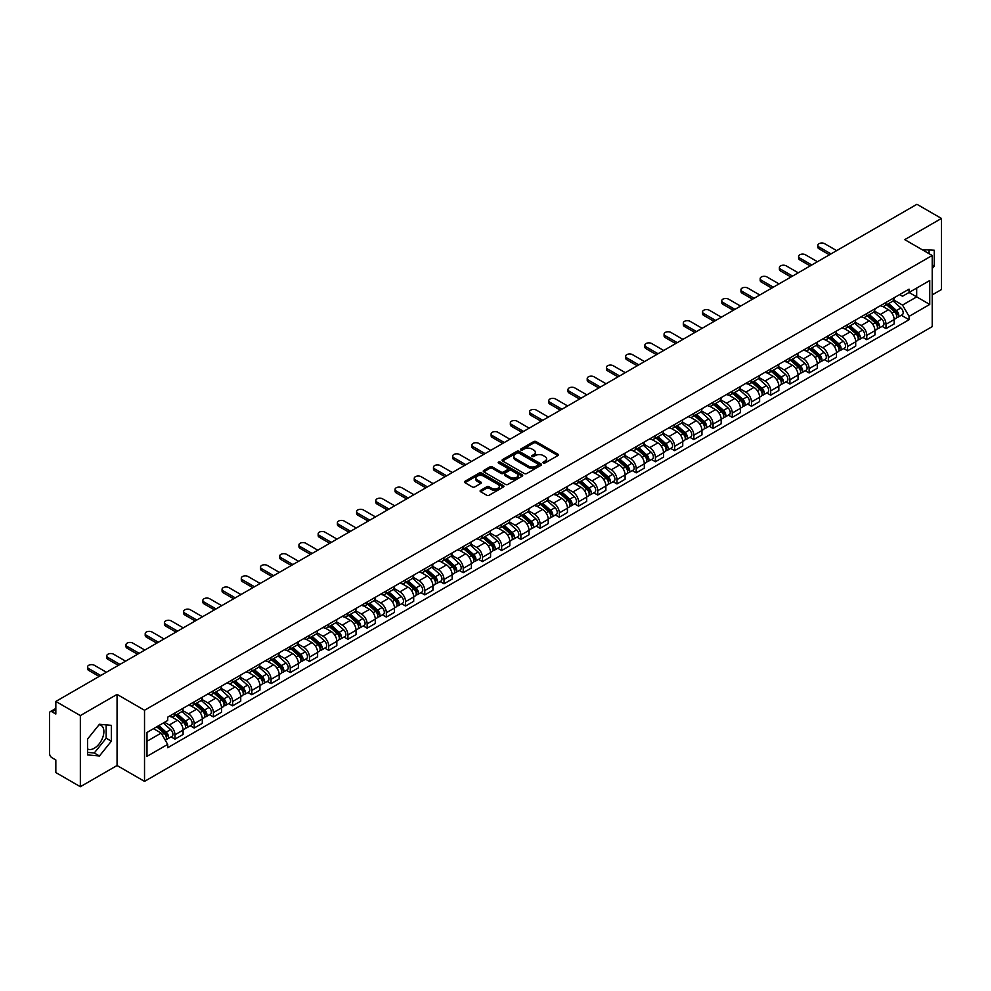 <?xml version="1.0" encoding="UTF-8"?>
<svg xmlns="http://www.w3.org/2000/svg" width="991" height="991" viewBox="0 0 991 991"><rect width="100%" height="100%" fill="white"/><g stroke="black" fill="none" stroke-linecap="round" stroke-linejoin="round"><path stroke-width="1.49" d="M543.328 462.983A1.202 0.694 0 0 0 545.025 462.983L557.871 455.563A1.709 0.991 0 0 0 558.379 454.869A1.709 0.991 0 0 0 557.871 454.163L536.106 441.602A1.709 0.991 0 0 0 533.691 441.602L520.845 449.022A1.202 0.694 0 0 0 522.53 450.001L524.202 449.034A5.475 3.159 0 0 1 531.932 449.034L533.753 450.087A5.475 3.159 0 0 1 535.351 452.317A5.475 3.159 0 0 1 533.753 454.547L532.093 455.513A1.202 0.694 0 0 0 533.777 456.492L535.437 455.526A5.475 3.159 0 0 1 543.179 455.526L545 456.578A5.475 3.159 0 0 1 546.598 458.808A5.475 3.159 0 0 1 545 461.038L543.328 462.004A1.202 0.694 0 0 0 543.328 462.983L543.328 462.004M922.125 249.67A13.589 7.841 -60 0 1 923.971 250.265A13.589 7.841 -60 0 1 925.421 251.578M99.063 724.755A13.589 7.841 -60 0 1 101.057 725.375A13.589 7.841 -60 0 1 103.151 736.263A13.589 7.841 -60 0 1 94.269 748.242A13.589 7.841 -60 0 1 87.555 748.961M480.61 490.334A1.709 0.991 0 0 0 480.102 491.028A1.709 0.991 0 0 0 480.61 491.722L486.717 495.252A1.709 0.991 0 0 0 489.133 495.252L503.403 487.015A1.709 0.991 0 0 0 503.899 486.321A1.709 0.991 0 0 0 503.403 485.615L481.638 473.054A1.709 0.991 0 0 0 479.21 473.054L464.952 481.292A1.709 0.991 0 0 0 464.445 481.985A1.709 0.991 0 0 0 464.952 482.691L472.323 486.94A1.709 0.991 0 0 0 474.739 486.94L480.846 483.422A1.709 0.991 0 0 0 481.353 482.716A1.709 0.991 0 0 0 480.846 482.022L477.191 479.917A4.571 2.639 0 0 1 475.853 478.046A4.571 2.639 0 0 1 478.678 475.606A4.571 2.639 0 0 1 483.658 476.175L497.99 484.45A4.571 2.639 0 0 1 499.328 486.321A4.571 2.639 0 0 1 496.503 488.761A4.571 2.639 0 0 1 491.524 488.179L489.133 486.804A1.709 0.991 0 0 0 486.717 486.804L480.61 490.334L480.61 491.722L486.717 488.229L486.717 486.804M144.525 710.262L117.062 694.394L80.345 715.589L55.83 701.442L916.935 204.282L941.45 218.441L904.733 239.636L932.209 255.492L144.525 710.262L144.525 781.379L932.209 326.621L932.209 255.492M524.313 473.537A1.709 0.991 0 0 0 526.741 473.537L540.999 465.299A1.709 0.991 0 0 0 541.507 464.606A1.709 0.991 0 0 0 540.999 463.912L519.234 451.339A1.709 0.991 0 0 0 516.819 451.339L502.548 459.576A1.709 0.991 0 0 0 502.053 460.27A1.709 0.991 0 0 0 502.548 460.976L524.313 473.537M498.857 463.243A1.202 0.694 0 0 1 500.071 463.404L522.183 476.175L507.937 484.401A1.709 0.991 0 0 1 505.509 484.401L483.744 471.827L483.744 470.428A1.709 0.991 0 0 0 483.249 471.134A1.709 0.991 0 0 0 483.744 471.827M483.744 470.428L489.851 466.91A1.709 0.991 0 0 1 492.279 466.91L501.099 472.001A1.709 0.991 0 0 0 503.515 472.001L507.565 469.66A1.709 0.991 0 0 0 508.073 468.966A1.709 0.991 0 0 0 507.565 468.272L498.386 462.958A1.202 0.694 0 0 1 500.071 461.992L522.207 474.763A1.709 0.991 0 0 1 522.703 475.457A1.709 0.991 0 0 1 522.207 476.163L522.207 474.763M80.345 715.589L80.345 786.718L55.83 772.559L55.83 759.973L52.015 757.768A3.481 2.007 -120 0 1 49.55 753.494L49.55 713.247A3.481 2.007 -120 0 1 50.268 711.649L55.83 708.441M932.209 294.897L941.45 289.558L941.45 218.441M80.345 786.718L117.062 765.523L144.525 781.379M55.83 701.442L55.83 714.028L52.015 711.823A3.481 2.007 -120 0 0 50.268 711.649M886.016 302.441A8.015 4.633 60 0 1 884.356 306.033L892.482 301.338A8.015 4.633 -120 0 0 894.142 297.746M874.471 311.063L880.342 314.457A8.015 4.633 60 0 1 886.016 324.268L894.142 319.573A8.015 4.633 -120 0 0 888.481 309.762L882.659 306.405M894.142 319.573L894.142 323.921L886.016 328.603L882.114 326.361M884.356 306.033A8.015 4.633 60 0 1 880.404 305.674M886.016 324.268L886.016 328.603M866.791 313.528A8.015 4.633 60 0 1 865.131 317.132L873.269 312.438A8.015 4.633 -120 0 0 874.929 308.833M862.901 337.448L866.791 339.702L874.929 335.008L874.929 330.672A8.015 4.633 -120 0 0 869.256 320.861L863.446 317.492M865.131 317.132A8.015 4.633 60 0 1 861.191 316.761M855.258 322.162L861.129 325.556A8.015 4.633 60 0 1 866.791 335.367L866.791 339.702M847.578 324.627A8.015 4.633 60 0 1 845.918 328.219L854.044 323.524A8.015 4.633 -120 0 0 855.704 319.932M843.675 348.547L847.578 350.802L855.704 346.107L855.704 341.771A8.015 4.633 -120 0 0 850.043 331.948L844.221 328.591M845.918 328.219A8.015 4.633 60 0 1 841.978 327.86M836.045 333.261L841.916 336.643A8.015 4.633 60 0 1 847.578 346.466L847.578 350.802M828.365 335.726A8.015 4.633 60 0 1 826.705 339.318L834.831 334.624A8.015 4.633 -120 0 0 836.491 331.031M824.462 359.646L828.365 361.901L836.491 357.206L836.491 352.858A8.015 4.633 -120 0 0 830.83 343.047L825.008 339.69M826.705 339.318A8.015 4.633 60 0 1 822.753 338.959M816.819 344.348L822.691 347.742A8.015 4.633 60 0 1 828.365 357.553L828.365 361.901M809.139 346.813A8.015 4.633 60 0 1 807.479 350.418L815.618 345.723A8.015 4.633 -120 0 0 817.278 342.118M805.249 370.745L809.139 372.988L817.278 368.293L817.278 363.957A8.015 4.633 -120 0 0 811.604 354.146L805.782 350.777M807.479 350.418A8.015 4.633 60 0 1 803.54 350.058M797.606 355.447L803.478 358.841A8.015 4.633 60 0 1 809.139 368.652L809.139 372.988M789.926 357.912A8.015 4.633 60 0 1 788.266 361.504L796.392 356.81A8.015 4.633 -120 0 0 798.052 353.217M786.024 381.832L789.926 384.087L798.052 379.392L798.052 375.056A8.015 4.633 -120 0 0 792.391 365.233L786.569 361.876M788.266 361.504A8.015 4.633 60 0 1 784.315 361.145M778.381 366.546L784.253 369.928A8.015 4.633 60 0 1 789.926 379.751L789.926 384.087M770.713 369.011A8.015 4.633 60 0 1 769.053 372.604L777.179 367.909A8.015 4.633 -120 0 0 778.839 364.316M766.811 392.931L770.713 395.186L778.839 390.491L778.839 386.143A8.015 4.633 -120 0 0 773.166 376.332L767.356 372.975M769.053 372.604A8.015 4.633 60 0 1 765.102 372.244M759.168 377.633L765.04 381.027A8.015 4.633 60 0 1 770.713 390.838L770.713 395.186M751.488 380.098A8.015 4.633 60 0 1 749.828 383.703L757.966 379.008A8.015 4.633 -120 0 0 759.626 375.403M747.586 404.031L751.488 406.273L759.626 401.578L759.626 397.242A8.015 4.633 -120 0 0 753.953 387.431L748.131 384.062M749.828 383.703A8.015 4.633 60 0 1 745.889 383.344M739.955 388.732L745.827 392.126A8.015 4.633 60 0 1 751.488 401.937L751.488 406.273M732.275 391.197A8.015 4.633 60 0 1 730.615 394.79L738.741 390.095A8.015 4.633 -120 0 0 740.401 386.502M728.373 415.118L732.275 417.372L740.401 412.677L740.401 408.342A8.015 4.633 -120 0 0 734.74 398.518L728.918 395.161M730.615 394.79A8.015 4.633 60 0 1 726.663 394.43M720.73 399.831L726.601 403.213A8.015 4.633 60 0 1 732.275 413.036L732.275 417.372M713.049 402.296A8.015 4.633 60 0 1 711.389 405.889L719.528 401.194A8.015 4.633 -120 0 0 721.188 397.602M709.16 426.217L713.049 428.471L721.188 423.776L721.188 419.428A8.015 4.633 -120 0 0 715.514 409.617L709.705 406.26M711.389 405.889A8.015 4.633 60 0 1 707.45 405.53M701.517 410.918L707.388 414.312A8.015 4.633 60 0 1 713.049 424.123L713.049 428.471M693.836 413.383A8.015 4.633 60 0 1 692.176 416.988L700.303 412.293A8.015 4.633 -120 0 0 701.962 408.688M689.934 437.316L693.836 439.558L701.962 434.863L701.962 430.528A8.015 4.633 -120 0 0 696.301 420.717L690.479 417.36M692.176 416.988A8.015 4.633 60 0 1 688.237 416.629M682.303 422.017L688.175 425.412A8.015 4.633 60 0 1 693.836 435.222L693.836 439.558M674.623 424.482A8.015 4.633 60 0 1 672.963 428.075L681.09 423.392A8.015 4.633 -120 0 0 682.749 419.788M670.721 448.403L674.623 450.657L682.749 445.962L682.749 441.627A8.015 4.633 -120 0 0 677.088 431.803L671.266 428.446M672.963 428.075A8.015 4.633 60 0 1 669.012 427.716M663.078 433.117L668.95 436.498A8.015 4.633 60 0 1 674.623 446.322L674.623 450.657M655.398 435.582A8.015 4.633 60 0 1 653.738 439.174L661.877 434.479A8.015 4.633 -120 0 0 663.536 430.887M651.508 459.502L655.398 461.756L663.536 457.062L663.536 452.714A8.015 4.633 -120 0 0 657.863 442.903L652.041 439.546M653.738 439.174A8.015 4.633 60 0 1 649.799 438.815M643.865 444.203L649.737 447.598A8.015 4.633 60 0 1 655.398 457.408L655.398 461.756M636.185 446.668A8.015 4.633 60 0 1 634.525 450.273L642.651 445.578A8.015 4.633 -120 0 0 644.311 441.974M632.283 470.601L636.185 472.843L644.311 468.148L644.311 463.813A8.015 4.633 -120 0 0 638.65 454.002L632.828 450.645M634.525 450.273A8.015 4.633 60 0 1 630.573 449.914M624.64 455.303L630.511 458.697A8.015 4.633 60 0 1 636.185 468.508L636.185 472.843M616.959 457.768A8.015 4.633 60 0 1 615.312 461.372L623.438 456.678A8.015 4.633 -120 0 0 625.098 453.073M613.07 481.688L616.972 483.942L625.098 479.248L625.098 474.912A8.015 4.633 -120 0 0 619.425 465.089L613.615 461.732M615.312 461.372A8.015 4.633 60 0 1 611.36 461.001M605.427 466.402L611.298 469.784A8.015 4.633 60 0 1 616.972 479.607L616.972 483.942M597.746 468.867A8.015 4.633 60 0 1 596.087 472.459L604.225 467.764A8.015 4.633 -120 0 0 605.873 464.172M593.844 492.787L597.746 495.042L605.873 490.347L605.873 486.011A8.015 4.633 -120 0 0 600.212 476.188L594.389 472.831M596.087 472.459A8.015 4.633 60 0 1 592.147 472.1M586.214 477.489L592.085 480.883A8.015 4.633 60 0 1 597.746 490.694L597.746 495.042M578.533 479.954A8.015 4.633 60 0 1 576.873 483.558L585 478.864A8.015 4.633 -120 0 0 586.66 475.271M574.631 503.886L578.533 506.128L586.66 501.434L586.66 497.098A8.015 4.633 -120 0 0 580.999 487.287L575.176 483.93M576.873 483.558A8.015 4.633 60 0 1 572.922 483.199M566.988 488.588L572.86 491.982A8.015 4.633 60 0 1 578.533 501.793L578.533 506.128M559.308 491.053A8.015 4.633 60 0 1 557.648 494.658L565.787 489.963A8.015 4.633 -120 0 0 567.447 486.358M555.418 514.973L559.308 517.228L567.447 512.533L567.447 508.197A8.015 4.633 -120 0 0 561.773 498.386L555.951 495.017M557.648 494.658A8.015 4.633 60 0 1 553.709 494.286M547.775 499.687L553.647 503.069A8.015 4.633 60 0 1 559.308 512.892L559.308 517.228M540.095 502.152A8.015 4.633 60 0 1 538.435 505.744L546.561 501.05A8.015 4.633 -120 0 0 548.221 497.457M536.193 526.072L540.095 528.327L548.221 523.632L548.221 519.296A8.015 4.633 -120 0 0 542.56 509.473L536.738 506.116M538.435 505.744A8.015 4.633 60 0 1 534.496 505.385M528.55 510.774L534.434 514.168A8.015 4.633 60 0 1 540.095 523.991L540.095 528.327M520.882 513.251A8.015 4.633 60 0 1 519.222 516.844L527.348 512.149A8.015 4.633 -120 0 0 529.008 508.556M516.98 537.172L520.882 539.414L529.008 534.719L529.008 530.383A8.015 4.633 -120 0 0 523.347 520.572L517.525 517.215M519.222 516.844A8.015 4.633 60 0 1 515.27 516.484M509.337 521.873L515.209 525.267A8.015 4.633 60 0 1 520.882 535.078L520.882 539.414M501.657 524.338A8.015 4.633 60 0 1 499.997 527.943L508.135 523.248A8.015 4.633 -120 0 0 509.795 519.643M497.767 548.258L501.657 550.513L509.795 545.818L509.795 541.482A8.015 4.633 -120 0 0 504.122 531.672L498.3 528.302M499.997 527.943A8.015 4.633 60 0 1 496.057 527.571M490.124 532.972L495.995 536.366A8.015 4.633 60 0 1 501.657 546.177L501.657 550.513M482.444 535.437A8.015 4.633 60 0 1 480.784 539.03L488.91 534.335A8.015 4.633 -120 0 0 490.57 530.742M478.542 559.358L482.444 561.612L490.57 556.917L490.57 552.582A8.015 4.633 -120 0 0 484.909 542.758L479.087 539.401M480.784 539.03A8.015 4.633 60 0 1 476.832 538.67M470.898 544.071L476.77 547.453A8.015 4.633 60 0 1 482.444 557.276L482.444 561.612M463.218 546.537A8.015 4.633 60 0 1 461.558 550.129L469.697 545.434A8.015 4.633 -120 0 0 471.357 541.842M459.329 570.457L463.218 572.699L471.357 568.016L471.357 563.668A8.015 4.633 -120 0 0 465.683 553.858L459.874 550.5M461.558 550.129A8.015 4.633 60 0 1 457.619 549.77M451.685 555.158L457.557 558.552A8.015 4.633 60 0 1 463.218 568.363L463.218 572.699M444.005 557.623A8.015 4.633 60 0 1 442.345 561.228L450.471 556.533A8.015 4.633 -120 0 0 452.131 552.928M440.103 581.544L444.005 583.798L452.131 579.103L452.131 574.768A8.015 4.633 -120 0 0 446.47 564.957L440.648 561.587M442.345 561.228A8.015 4.633 60 0 1 438.406 560.856M432.472 566.257L438.344 569.652A8.015 4.633 60 0 1 444.005 579.462L444.005 583.798M424.792 568.723A8.015 4.633 60 0 1 423.132 572.315L431.258 567.62A8.015 4.633 -120 0 0 432.918 564.028M420.89 592.643L424.792 594.897L432.918 590.202L432.918 585.867A8.015 4.633 -120 0 0 427.257 576.044L421.435 572.687M423.132 572.315A8.015 4.633 60 0 1 419.181 571.956M413.247 577.357L419.119 580.738A8.015 4.633 60 0 1 424.792 590.562L424.792 594.897M405.567 579.822A8.015 4.633 60 0 1 403.907 583.414L412.045 578.719A8.015 4.633 -120 0 0 413.705 575.127M401.677 603.742L405.567 605.996L413.705 601.302L413.705 596.954A8.015 4.633 -120 0 0 408.032 587.143L402.21 583.786M403.907 583.414A8.015 4.633 60 0 1 399.968 583.055M394.034 588.443L399.906 591.838A8.015 4.633 60 0 1 405.567 601.648L405.567 605.996M386.354 590.909A8.015 4.633 60 0 1 384.694 594.513L392.82 589.818A8.015 4.633 -120 0 0 394.48 586.214M382.452 614.841L386.354 617.083L394.48 612.388L394.48 608.053A8.015 4.633 -120 0 0 388.819 598.242L382.997 594.873M384.694 594.513A8.015 4.633 60 0 1 380.742 594.154M374.809 599.543L380.68 602.937A8.015 4.633 60 0 1 386.354 612.748L386.354 617.083M367.141 602.008A8.015 4.633 60 0 1 365.481 605.6L373.607 600.905A8.015 4.633 -120 0 0 375.267 597.313M363.239 625.928L367.141 628.183L375.267 623.488L375.267 619.152A8.015 4.633 -120 0 0 369.593 609.329L363.784 605.972M365.481 605.6A8.015 4.633 60 0 1 361.529 605.241M355.596 610.642L361.467 614.024A8.015 4.633 60 0 1 367.141 623.847L367.141 628.183M347.915 613.107A8.015 4.633 60 0 1 346.255 616.699L354.394 612.004A8.015 4.633 -120 0 0 356.054 608.412M344.013 637.027L347.915 639.282L356.054 634.587L356.054 630.239A8.015 4.633 -120 0 0 350.38 620.428L344.558 617.071M346.255 616.699A8.015 4.633 60 0 1 342.316 616.34M336.383 621.729L342.254 625.123A8.015 4.633 60 0 1 347.915 634.934L347.915 639.282M328.702 624.194A8.015 4.633 60 0 1 327.042 627.798L335.169 623.104A8.015 4.633 -120 0 0 336.829 619.499M324.8 648.126L328.702 650.369L336.829 645.674L336.829 641.338A8.015 4.633 -120 0 0 331.167 631.527L325.345 628.158M327.042 627.798A8.015 4.633 60 0 1 323.091 627.439M317.157 632.828L323.029 636.222A8.015 4.633 60 0 1 328.702 646.033L328.702 650.369M309.477 635.293A8.015 4.633 60 0 1 307.817 638.885L315.956 634.19A8.015 4.633 -120 0 0 317.615 630.598M305.587 659.213L309.477 661.468L317.615 656.773L317.615 652.437A8.015 4.633 -120 0 0 311.942 642.614L306.132 639.257M307.817 638.885A8.015 4.633 60 0 1 303.878 638.526M297.944 643.927L303.816 647.309A8.015 4.633 60 0 1 309.477 657.132L309.477 661.468M290.264 646.392A8.015 4.633 60 0 1 288.604 649.985L296.73 645.29A8.015 4.633 -120 0 0 298.39 641.697M286.362 670.312L290.264 672.567L298.39 667.872L298.39 663.524A8.015 4.633 -120 0 0 292.729 653.713L286.907 650.356M288.604 649.985A8.015 4.633 60 0 1 284.665 649.625M278.731 655.014L284.603 658.408A8.015 4.633 60 0 1 290.264 668.219L290.264 672.567M271.051 657.479A8.015 4.633 60 0 1 269.391 661.084L277.517 656.389A8.015 4.633 -120 0 0 279.177 652.784M267.149 681.412L271.051 683.654L279.177 678.959L279.177 674.623A8.015 4.633 -120 0 0 273.516 664.812L267.694 661.455M269.391 661.084A8.015 4.633 60 0 1 265.439 660.724M259.506 666.113L265.377 669.507A8.015 4.633 60 0 1 271.051 679.318L271.051 683.654M251.825 668.578A8.015 4.633 60 0 1 250.166 672.171L258.304 667.488A8.015 4.633 -120 0 0 259.964 663.883M247.936 692.498L251.825 694.753L259.964 690.058L259.964 685.722A8.015 4.633 -120 0 0 254.291 675.899L248.468 672.542M250.166 672.171A8.015 4.633 60 0 1 246.226 671.811M240.293 677.212L246.164 680.594A8.015 4.633 60 0 1 251.825 690.417L251.825 694.753M232.612 679.677A8.015 4.633 60 0 1 230.953 683.27L239.079 678.575A8.015 4.633 -120 0 0 240.739 674.982M228.71 703.598L232.612 705.852L240.739 701.157L240.739 696.809A8.015 4.633 -120 0 0 235.078 686.998L229.255 683.641M230.953 683.27A8.015 4.633 60 0 1 227.001 682.91M221.067 688.299L226.939 691.693A8.015 4.633 60 0 1 232.612 701.504L232.612 705.852M213.387 690.764A8.015 4.633 60 0 1 211.74 694.369L219.866 689.674A8.015 4.633 -120 0 0 221.526 686.069M209.497 714.697L213.399 716.939L221.526 712.244L221.526 707.908A8.015 4.633 -120 0 0 215.852 698.098L210.042 694.741M211.74 694.369A8.015 4.633 60 0 1 207.788 694.01M201.854 699.398L207.726 702.792A8.015 4.633 60 0 1 213.399 712.603L213.399 716.939M194.174 701.863A8.015 4.633 60 0 1 192.514 705.468L200.653 700.773A8.015 4.633 -120 0 0 202.3 697.168M190.272 725.784L194.174 728.038L202.3 723.343L202.3 719.008A8.015 4.633 -120 0 0 196.639 709.184L190.817 705.827M192.514 705.468A8.015 4.633 60 0 1 188.575 705.097M182.641 710.497L188.513 713.879A8.015 4.633 60 0 1 194.174 723.703L194.174 728.038M174.961 712.963A8.015 4.633 60 0 1 173.301 716.555L181.427 711.86A8.015 4.633 -120 0 0 183.087 708.268M171.059 736.883L174.961 739.137L183.087 734.442L183.087 730.107A8.015 4.633 -120 0 0 177.426 720.284L171.604 716.927M173.301 716.555A8.015 4.633 60 0 1 169.35 716.196M164.605 722.278L169.288 724.978A8.015 4.633 60 0 1 174.961 734.789L174.961 739.137M899.63 294.575L902.516 296.247L929.744 280.527L916.687 288.071L916.687 296.891L902.516 305.067L893.696 299.976M146.99 741.268L161.161 733.092L167.69 744.402L146.99 756.344L146.99 732.448L167.69 720.494L167.69 717.162L909.057 289.137L909.057 292.481L929.744 304.423L909.057 316.377L902.516 305.067M929.744 280.527L929.744 304.423M167.69 744.402L167.69 747.734L909.057 319.721L909.057 316.377M932.209 268.611L934.24 266.084L934.24 250.24L922.014 249.608M117.062 694.394L117.062 765.523M87.555 754.919L99.447 755.984L111.326 741.194L111.326 725.338L99.447 724.272L87.555 739.063L87.555 754.919M161.161 733.092L153.518 728.682M901.339 315.262L909.057 319.721M929.075 253.684L929.075 249.769M932.209 264.907L934.24 266.084M87.555 752.392L94.269 752.987L106.161 738.208L106.161 724.879M94.269 752.987L99.447 755.984M106.161 738.208L111.326 741.194M543.811 463.156L545 462.463A5.475 3.159 0 0 0 546.598 460.233L546.598 458.808M535.351 452.317L535.351 453.742A5.475 3.159 0 0 1 533.753 455.971L532.563 456.653M557.871 454.163L557.871 455.563L536.106 443.027A1.709 0.991 0 0 0 533.691 443.027L521.316 450.162M540.987 465.312L519.234 452.763A1.709 0.991 0 0 0 516.819 452.763L502.573 460.988L502.548 459.576M537.977 465.089A1.202 0.694 0 0 0 537.977 464.11L518.875 453.085A1.202 0.694 0 0 0 517.178 453.085L515.431 454.101A5.475 3.159 0 0 0 513.834 456.331A5.475 3.159 0 0 0 515.431 458.56L528.488 466.104A5.475 3.159 0 0 0 536.23 466.104L537.977 465.089L537.977 466.513A1.202 0.694 0 0 0 538.336 466.03L538.336 464.606M513.834 456.331L513.834 457.755A5.475 3.159 0 0 0 515.431 459.985L515.431 458.56M537.977 466.513L536.23 467.529A5.475 3.159 0 0 1 528.488 467.529L515.431 459.985M483.769 471.84L489.851 468.334L489.851 466.91M508.073 468.966L508.073 470.391A1.709 0.991 0 0 1 507.565 471.084L503.515 473.425A1.709 0.991 0 0 1 501.099 473.425L492.279 468.334A1.709 0.991 0 0 0 489.851 468.334M510.266 477.29A4.571 2.639 0 0 0 515.246 477.86A4.571 2.639 0 0 0 518.07 475.42A4.571 2.639 0 0 0 516.732 473.562L511.678 470.638A1.709 0.991 0 0 0 509.263 470.638L505.212 472.98A1.709 0.991 0 0 0 504.716 473.686A1.709 0.991 0 0 0 505.212 474.379L510.266 477.29L510.266 478.715A4.571 2.639 0 0 0 515.246 479.285A4.571 2.639 0 0 0 518.07 476.844L518.07 475.42M504.716 473.686L504.716 475.098A1.709 0.991 0 0 0 505.212 475.804L505.212 474.379M510.266 478.715L505.212 475.804M499.328 486.321L499.328 487.733A4.571 2.639 0 0 1 496.503 490.173A4.571 2.639 0 0 1 491.524 489.604L489.133 488.229A1.709 0.991 0 0 0 486.717 488.229M475.853 478.046L475.853 479.471A4.571 2.639 0 0 0 477.191 481.329L477.191 479.917M480.846 482.022L480.846 483.422L477.191 481.329M503.378 487.027L481.638 474.478A1.709 0.991 0 0 0 479.21 474.478L464.965 482.704L464.952 481.292M886.573 304.757L894.402 311.744A4.36 2.515 60 0 1 895.765 318.47L894.142 319.412M886.772 304.943L890.463 307.061M887.354 304.299L896.075 312.078A2.093 1.202 60 0 1 896.731 315.311A2.093 1.202 60 0 1 896.545 315.386M888.667 303.543L896.496 310.53A4.36 2.515 60 0 1 897.858 317.269A4.36 2.515 60 0 1 896.545 317.405M893.027 300.917L900.93 307.978A4.36 2.515 60 0 1 902.293 314.704L897.858 317.269M829.405 254.823L819 248.803A4.001 2.316 180 0 1 817.823 247.168L817.823 245.322A4.001 2.316 -0 0 0 819 246.957L831.015 253.894M836.677 250.624L824.661 243.687A4.001 2.316 -0 0 0 820.3 243.191A4.001 2.316 -0 0 0 817.823 245.322M867.348 315.844L875.189 322.831A4.36 2.515 60 0 1 876.552 329.569L874.929 330.511M867.559 316.03L871.25 318.161M868.141 315.398L876.862 323.165A2.093 1.202 60 0 1 877.518 326.398A2.093 1.202 60 0 1 877.32 326.473M869.441 314.642L877.283 321.629A4.36 2.515 60 0 1 878.645 328.368A4.36 2.515 60 0 1 877.332 328.504M873.814 312.016L881.717 319.065A4.36 2.515 60 0 1 883.08 325.804L878.645 328.368M848.135 326.943L855.964 333.93A4.36 2.515 60 0 1 857.339 340.669L855.704 341.61M848.346 327.129L852.025 329.26M848.928 326.485L857.636 334.264A2.093 1.202 60 0 1 858.293 337.497A2.093 1.202 60 0 1 858.107 337.572M850.228 325.729L858.057 332.728A4.36 2.515 60 0 1 859.432 339.455A4.36 2.515 60 0 1 858.107 339.603M854.601 323.116L862.492 330.164A4.36 2.515 60 0 1 863.867 336.903L859.432 339.455M810.192 265.91L799.787 259.902A4.001 2.316 180 0 1 798.61 258.267L798.61 256.421A4.001 2.316 -0 0 0 799.787 258.056L811.79 264.993M817.464 261.711L805.448 254.786A4.001 2.316 -0 0 0 801.075 254.278A4.001 2.316 -0 0 0 798.61 256.421M790.967 277.009L780.561 271.001A4.001 2.316 180 0 1 779.384 269.366L779.384 267.508A4.001 2.316 -0 0 0 780.561 269.156L792.577 276.08M798.238 272.81L786.235 265.873A4.001 2.316 -0 0 0 781.862 265.377A4.001 2.316 -0 0 0 779.384 267.508M828.922 338.042L836.751 345.029A4.36 2.515 60 0 1 838.113 351.768L836.491 352.697M829.12 338.228L832.812 340.347M829.702 337.584L838.423 345.364A2.093 1.202 60 0 1 839.08 348.597A2.093 1.202 60 0 1 838.882 348.671M831.015 336.829L838.844 343.815A4.36 2.515 60 0 1 840.207 350.554A4.36 2.515 60 0 1 838.894 350.69M835.376 334.215L843.279 341.263A4.36 2.515 60 0 1 844.642 347.99L840.207 350.554M809.697 349.129L817.525 356.128A4.36 2.515 60 0 1 818.9 362.855L817.278 363.796M809.907 349.315L813.599 351.446M810.489 348.683L819.198 356.45A2.093 1.202 60 0 1 819.854 359.683A2.093 1.202 60 0 1 819.668 359.758M811.79 347.928L819.619 354.914A4.36 2.515 60 0 1 820.994 361.653A4.36 2.515 60 0 1 819.681 361.789M816.163 345.302L824.054 352.35A4.36 2.515 60 0 1 825.429 359.089L820.994 361.653M790.484 360.228L798.312 367.215A4.36 2.515 60 0 1 799.675 373.954L798.052 374.895M790.694 360.414L794.373 362.545M791.276 359.77L799.985 367.55A2.093 1.202 60 0 1 800.641 370.783A2.093 1.202 60 0 1 800.455 370.857M792.577 359.027L800.406 366.013A4.36 2.515 60 0 1 801.769 372.74A4.36 2.515 60 0 1 800.455 372.889M796.937 356.401L804.841 363.449A4.36 2.515 60 0 1 806.203 370.188L801.769 372.74M771.754 288.108L761.348 282.088A4.001 2.316 180 0 1 760.171 280.453L760.171 278.607A4.001 2.316 -0 0 0 761.348 280.242L773.352 287.179M779.025 283.909L767.009 276.972A4.001 2.316 -0 0 0 762.649 276.477A4.001 2.316 -0 0 0 760.171 278.607M752.541 299.195L742.123 293.187A4.001 2.316 180 0 1 740.958 291.552L740.958 289.706A4.001 2.316 -0 0 0 742.123 291.342L754.139 298.279M759.8 295.008L747.796 288.071A4.001 2.316 -0 0 0 743.423 287.563A4.001 2.316 -0 0 0 740.958 289.706M733.315 310.294L722.91 304.287A4.001 2.316 180 0 1 721.733 302.651L721.733 300.793A4.001 2.316 -0 0 0 722.91 302.441L734.926 309.365M740.587 306.095L728.571 299.158A4.001 2.316 -0 0 0 724.21 298.663A4.001 2.316 -0 0 0 721.733 300.793M771.258 371.328L779.099 378.314A4.36 2.515 60 0 1 780.462 385.053L778.839 385.982M771.469 371.514L775.16 373.644M772.051 370.869L780.772 378.649A2.093 1.202 60 0 1 781.428 381.882A2.093 1.202 60 0 1 781.23 381.956M773.352 370.114L781.193 377.1A4.36 2.515 60 0 1 782.556 383.839A4.36 2.515 60 0 1 781.242 383.975M777.724 367.5L785.628 374.548A4.36 2.515 60 0 1 786.99 381.275L782.556 383.839M714.102 321.394L703.697 315.386A4.001 2.316 180 0 1 702.52 313.738L702.52 311.892A4.001 2.316 -0 0 0 703.697 313.528L715.7 320.465M721.374 317.194L709.358 310.257A4.001 2.316 -0 0 0 704.997 309.762A4.001 2.316 -0 0 0 702.52 311.892M752.045 382.415L759.874 389.413A4.36 2.515 60 0 1 761.249 396.14L759.614 397.081M752.256 382.6L755.935 384.731M752.838 381.969L761.546 389.736A2.093 1.202 60 0 1 762.203 392.969A2.093 1.202 60 0 1 762.017 393.043M754.139 381.213L761.968 388.199A4.36 2.515 60 0 1 763.343 394.938A4.36 2.515 60 0 1 762.017 395.075M758.511 378.587L766.402 385.635A4.36 2.515 60 0 1 767.777 392.374L763.343 394.938M694.889 332.48L684.471 326.473A4.001 2.316 180 0 1 683.307 324.837L683.307 322.992A4.001 2.316 -0 0 0 684.471 324.627L696.487 331.564M702.148 328.294L690.145 321.357A4.001 2.316 -0 0 0 685.772 320.849A4.001 2.316 -0 0 0 683.307 322.992M732.832 393.514L740.661 400.5A4.36 2.515 60 0 1 742.024 407.239L740.401 408.181M733.03 393.7L736.722 395.83M733.613 393.055L742.333 400.835A2.093 1.202 60 0 1 742.99 404.068A2.093 1.202 60 0 1 742.792 404.142M734.926 392.312L742.755 399.299A4.36 2.515 60 0 1 744.117 406.025A4.36 2.515 60 0 1 742.804 406.174M739.286 389.686L747.189 396.734A4.36 2.515 60 0 1 748.552 403.473L744.117 406.025M675.664 343.58L665.258 337.572A4.001 2.316 180 0 1 664.081 335.937L664.081 334.091A4.001 2.316 -0 0 0 665.258 335.726L677.262 342.651M682.935 339.38L670.919 332.443A4.001 2.316 -0 0 0 666.559 331.948A4.001 2.316 -0 0 0 664.081 334.091M713.607 404.613L721.436 411.599A4.36 2.515 60 0 1 722.811 418.338L721.188 419.267M713.817 404.799L717.509 406.929M714.4 404.155L723.108 411.934A2.093 1.202 60 0 1 723.764 415.167A2.093 1.202 60 0 1 723.579 415.241M715.7 403.399L723.541 410.385A4.36 2.515 60 0 1 724.904 417.124A4.36 2.515 60 0 1 723.591 417.261M720.073 400.785L727.976 407.834A4.36 2.515 60 0 1 729.339 414.56L724.904 417.124M656.451 354.679L646.033 348.671A4.001 2.316 180 0 1 644.868 347.023L644.868 345.178A4.001 2.316 -0 0 0 646.033 346.813L658.049 353.75M663.722 350.48L651.706 343.543A4.001 2.316 -0 0 0 647.334 343.047A4.001 2.316 -0 0 0 644.868 345.178M694.394 415.712L702.223 422.699A4.36 2.515 60 0 1 703.585 429.425L701.962 430.367M694.604 415.886L698.283 418.016M695.187 415.254L703.895 423.021A2.093 1.202 60 0 1 704.551 426.254A2.093 1.202 60 0 1 704.366 426.328M696.487 414.498L704.316 421.485A4.36 2.515 60 0 1 705.691 428.223A4.36 2.515 60 0 1 704.366 428.36M700.848 411.872L708.751 418.92A4.36 2.515 60 0 1 710.126 425.659L705.691 428.223M637.225 365.766L626.82 359.758A4.001 2.316 180 0 1 625.643 358.123L625.643 356.277A4.001 2.316 -0 0 0 626.82 357.912L638.836 364.849M644.497 361.579L632.493 354.642A4.001 2.316 -0 0 0 628.121 354.134A4.001 2.316 -0 0 0 625.643 356.277M675.181 426.799L683.01 433.785A4.36 2.515 60 0 1 684.372 440.524L682.749 441.466M675.379 426.985L679.07 429.115M675.961 426.341L684.682 434.12A2.093 1.202 60 0 1 685.338 437.353A2.093 1.202 60 0 1 685.14 437.427M677.274 425.597L685.103 432.584A4.36 2.515 60 0 1 686.466 439.31A4.36 2.515 60 0 1 685.153 439.459M681.635 422.971L689.538 430.02A4.36 2.515 60 0 1 690.9 436.758L686.466 439.31M618.012 376.865L607.607 370.857A4.001 2.316 180 0 1 606.43 369.222L606.43 367.376A4.001 2.316 -0 0 0 607.607 369.011L619.61 375.936M625.284 372.666L613.268 365.741A4.001 2.316 -0 0 0 608.908 365.233A4.001 2.316 -0 0 0 606.43 367.376M655.955 437.898L663.784 444.885A4.36 2.515 60 0 1 665.159 451.623L663.536 452.553M656.166 438.084L659.845 440.215M656.748 437.44L665.457 445.219A2.093 1.202 60 0 1 666.113 448.452A2.093 1.202 60 0 1 665.927 448.527M658.049 436.684L665.878 443.671A4.36 2.515 60 0 1 667.253 450.41A4.36 2.515 60 0 1 665.94 450.546M662.422 434.07L670.312 441.119A4.36 2.515 60 0 1 671.687 447.845L667.253 450.41M598.799 387.964L588.381 381.956A4.001 2.316 180 0 1 587.217 380.321L587.217 378.463A4.001 2.316 -0 0 0 588.381 380.098L600.397 387.035M606.058 383.765L594.055 376.828A4.001 2.316 -0 0 0 589.682 376.332A4.001 2.316 -0 0 0 587.217 378.463M636.742 448.997L644.571 455.984A4.36 2.515 60 0 1 645.934 462.71L644.311 463.652M636.953 449.183L640.632 451.301M637.535 448.539L646.243 456.306A2.093 1.202 60 0 1 646.9 459.539A2.093 1.202 60 0 1 646.714 459.626M638.836 447.783L646.665 454.77A4.36 2.515 60 0 1 648.027 461.509A4.36 2.515 60 0 1 646.714 461.645M643.196 445.157L651.099 452.206A4.36 2.515 60 0 1 652.462 458.944L648.027 461.509M579.574 399.051L569.168 393.043A4.001 2.316 180 0 1 567.992 391.408L567.992 389.562A4.001 2.316 -0 0 0 569.168 391.197L581.184 398.134M586.845 394.864L574.83 387.927A4.001 2.316 -0 0 0 570.469 387.419A4.001 2.316 -0 0 0 567.992 389.562M617.517 460.084L625.358 467.071A4.36 2.515 60 0 1 626.721 473.809L625.098 474.751M617.727 460.27L621.419 462.401M618.31 459.626L627.03 467.405A2.093 1.202 60 0 1 627.687 470.638A2.093 1.202 60 0 1 627.489 470.713M619.61 458.883L627.452 465.869A4.36 2.515 60 0 1 628.814 472.596A4.36 2.515 60 0 1 627.501 472.744M623.983 456.256L631.886 463.305A4.36 2.515 60 0 1 633.249 470.044L628.814 472.596M560.361 410.15L549.955 404.142A4.001 2.316 180 0 1 548.779 402.507L548.779 400.661A4.001 2.316 -0 0 0 549.955 402.296L561.959 409.221M567.632 405.951L555.617 399.026A4.001 2.316 -0 0 0 551.256 398.518A4.001 2.316 -0 0 0 548.779 400.661M598.304 471.183L606.133 478.17A4.36 2.515 60 0 1 607.508 484.909L605.873 485.838M598.514 471.369L602.194 473.5M599.097 470.725L607.805 478.504A2.093 1.202 60 0 1 608.462 481.737A2.093 1.202 60 0 1 608.276 481.812M600.397 469.969L608.226 476.956A4.36 2.515 60 0 1 609.601 483.695A4.36 2.515 60 0 1 608.276 483.831M604.77 467.356L612.661 474.404A4.36 2.515 60 0 1 614.036 481.13L609.601 483.695M541.148 421.249L530.73 415.241A4.001 2.316 180 0 1 529.553 413.606L529.553 411.748A4.001 2.316 -0 0 0 530.73 413.383L542.746 420.32M548.407 417.05L536.404 410.113A4.001 2.316 -0 0 0 532.031 409.617A4.001 2.316 -0 0 0 529.553 411.748M579.091 482.283L586.92 489.269A4.36 2.515 60 0 1 588.282 495.995L586.66 496.937M579.289 482.468L582.981 484.587M579.871 481.824L588.592 489.591A2.093 1.202 60 0 1 589.249 492.824A2.093 1.202 60 0 1 589.05 492.911M581.184 481.069L589.013 488.055A4.36 2.515 60 0 1 590.376 494.794A4.36 2.515 60 0 1 589.063 494.93M585.545 478.442L593.448 485.491A4.36 2.515 60 0 1 594.811 492.23L590.376 494.794M521.923 432.336L511.517 426.328A4.001 2.316 180 0 1 510.34 424.693L510.34 422.847A4.001 2.316 -0 0 0 511.517 424.482L523.521 431.419M529.194 428.149L517.178 421.212A4.001 2.316 -0 0 0 512.818 420.704A4.001 2.316 -0 0 0 510.34 422.847M559.865 493.369L567.694 500.356A4.36 2.515 60 0 1 569.069 507.095L567.447 508.036M560.076 493.555L563.768 495.686M560.658 492.911L569.367 500.69A2.093 1.202 60 0 1 570.023 503.924A2.093 1.202 60 0 1 569.837 503.998M561.959 492.168L569.788 499.154A4.36 2.515 60 0 1 571.163 505.881A4.36 2.515 60 0 1 569.85 506.029M566.332 489.542L574.223 496.59A4.36 2.515 60 0 1 575.598 503.329L571.163 505.881M502.71 443.435L492.292 437.427A4.001 2.316 180 0 1 491.127 435.792L491.127 433.947A4.001 2.316 -0 0 0 492.292 435.582L504.308 442.519M509.969 439.236L497.965 432.311A4.001 2.316 -0 0 0 493.592 431.803A4.001 2.316 -0 0 0 491.127 433.947M540.652 504.469L548.481 511.455A4.36 2.515 60 0 1 549.844 518.194L548.221 519.135M540.863 504.654L544.542 506.785M541.445 504.01L550.154 511.79A2.093 1.202 60 0 1 550.81 515.023A2.093 1.202 60 0 1 550.624 515.097M542.746 503.255L550.575 510.241A4.36 2.515 60 0 1 551.937 516.98A4.36 2.515 60 0 1 550.624 517.116M547.106 500.641L555.01 507.689A4.36 2.515 60 0 1 556.372 514.416L551.937 516.98M483.484 454.535L473.079 448.527A4.001 2.316 180 0 1 471.902 446.891L471.902 445.033A4.001 2.316 -0 0 0 473.079 446.668L485.095 453.605M490.756 450.335L478.752 443.398A4.001 2.316 -0 0 0 474.379 442.903A4.001 2.316 -0 0 0 471.902 445.033M521.427 515.568L529.268 522.554A4.36 2.515 60 0 1 530.631 529.281L529.008 530.222M521.638 515.754L525.329 517.872M522.22 515.109L530.941 522.889A2.093 1.202 60 0 1 531.597 526.11A2.093 1.202 60 0 1 531.399 526.196M523.533 514.354L531.362 521.34A4.36 2.515 60 0 1 532.724 528.079A4.36 2.515 60 0 1 531.411 528.215M527.893 511.728L535.797 518.776A4.36 2.515 60 0 1 537.159 525.515L532.724 528.079M464.271 465.634L453.866 459.613A4.001 2.316 180 0 1 452.689 457.978L452.689 456.133A4.001 2.316 -0 0 0 453.866 457.768L465.869 464.705M471.543 461.434L459.527 454.497A4.001 2.316 -0 0 0 455.166 453.989A4.001 2.316 -0 0 0 452.689 456.133M502.214 526.655L510.043 533.641A4.36 2.515 60 0 1 511.418 540.38L509.783 541.321M502.425 526.84L506.104 528.971M503.007 526.209L511.715 533.976A2.093 1.202 60 0 1 512.372 537.209A2.093 1.202 60 0 1 512.186 537.283M504.308 525.453L512.136 532.44A4.36 2.515 60 0 1 513.511 539.178A4.36 2.515 60 0 1 512.198 539.315M508.68 522.827L516.571 529.875A4.36 2.515 60 0 1 517.946 536.614L513.511 539.178M445.058 476.721L434.64 470.713A4.001 2.316 180 0 1 433.476 469.077L433.476 467.232A4.001 2.316 -0 0 0 434.64 468.867L446.656 475.804M452.317 472.521L440.314 465.597A4.001 2.316 -0 0 0 435.941 465.089A4.001 2.316 -0 0 0 433.476 467.232M483.001 537.754L490.83 544.74A4.36 2.515 60 0 1 492.193 551.479L490.57 552.421M483.199 537.94L486.891 540.07M483.781 537.295L492.502 545.075A2.093 1.202 60 0 1 493.159 548.308A2.093 1.202 60 0 1 492.973 548.382M485.095 536.54L492.923 543.539A4.36 2.515 60 0 1 494.286 550.265A4.36 2.515 60 0 1 492.973 550.401M489.455 533.926L497.358 540.975A4.36 2.515 60 0 1 498.721 547.713L494.286 550.265M425.833 487.82L415.427 481.812A4.001 2.316 180 0 1 414.25 480.177L414.25 478.319A4.001 2.316 -0 0 0 415.427 479.954L427.443 486.891M433.104 483.62L421.088 476.683A4.001 2.316 -0 0 0 416.728 476.188A4.001 2.316 -0 0 0 414.25 478.319M463.776 548.853L471.617 555.84A4.36 2.515 60 0 1 472.98 562.566L471.357 563.507M463.986 549.039L467.678 551.157M464.568 548.395L473.289 556.174A2.093 1.202 60 0 1 473.946 559.407A2.093 1.202 60 0 1 473.748 559.481M465.869 547.639L473.71 554.626A4.36 2.515 60 0 1 475.073 561.364A4.36 2.515 60 0 1 473.76 561.501M470.242 545.013L478.145 552.074A4.36 2.515 60 0 1 479.508 558.8L475.073 561.364M406.62 498.919L396.214 492.899A4.001 2.316 180 0 1 395.037 491.263L395.037 489.418A4.001 2.316 -0 0 0 396.214 491.053L408.218 497.99M413.891 494.72L401.875 487.783A4.001 2.316 -0 0 0 397.502 487.287A4.001 2.316 -0 0 0 395.037 489.418M444.563 559.94L452.392 566.926A4.36 2.515 60 0 1 453.754 573.665L452.131 574.607M444.773 560.126L448.452 562.256M445.355 559.494L454.064 567.261A2.093 1.202 60 0 1 454.72 570.494A2.093 1.202 60 0 1 454.535 570.568M446.656 558.738L454.485 565.725A4.36 2.515 60 0 1 455.86 572.464A4.36 2.515 60 0 1 454.535 572.6M451.029 556.112L458.92 563.161A4.36 2.515 60 0 1 460.295 569.899L455.86 572.464M387.394 510.006L376.989 503.998A4.001 2.316 180 0 1 375.812 502.363L375.812 500.517A4.001 2.316 -0 0 0 376.989 502.152L389.005 509.089M394.666 505.806L382.662 498.882A4.001 2.316 -0 0 0 378.289 498.374A4.001 2.316 -0 0 0 375.812 500.517M425.35 571.039L433.178 578.026A4.36 2.515 60 0 1 434.541 584.764L432.918 585.706M425.548 571.225L429.239 573.355M426.13 570.581L434.851 578.36A2.093 1.202 60 0 1 435.507 581.593A2.093 1.202 60 0 1 435.309 581.667M427.443 569.825L435.272 576.824A4.36 2.515 60 0 1 436.635 583.55A4.36 2.515 60 0 1 435.322 583.699M431.803 567.211L439.707 574.26A4.36 2.515 60 0 1 441.069 580.999L436.635 583.55M368.181 521.105L357.776 515.097A4.001 2.316 180 0 1 356.599 513.462L356.599 511.604A4.001 2.316 -0 0 0 357.776 513.239L369.779 520.176M375.453 516.906L363.437 509.969A4.001 2.316 -0 0 0 359.076 509.473A4.001 2.316 -0 0 0 356.599 511.604M406.124 582.138L413.953 589.125A4.36 2.515 60 0 1 415.328 595.864L413.705 596.793M406.335 582.324L410.026 584.442M406.917 581.68L415.625 589.459A2.093 1.202 60 0 1 416.282 592.692A2.093 1.202 60 0 1 416.096 592.767M408.218 580.924L416.047 587.911A4.36 2.515 60 0 1 417.422 594.65A4.36 2.515 60 0 1 416.109 594.786M412.59 578.31L420.481 585.359A4.36 2.515 60 0 1 421.856 592.085L417.422 594.65M348.968 532.204L338.55 526.184A4.001 2.316 180 0 1 337.386 524.549L337.386 522.703A4.001 2.316 -0 0 0 338.55 524.338L350.566 531.275M356.227 528.005L344.224 521.068A4.001 2.316 -0 0 0 339.851 520.572A4.001 2.316 -0 0 0 337.386 522.703M386.911 593.225L394.74 600.224A4.36 2.515 60 0 1 396.103 606.95L394.48 607.892M387.122 593.411L390.801 595.541M387.704 592.779L396.412 600.546A2.093 1.202 60 0 1 397.069 603.779A2.093 1.202 60 0 1 396.883 603.853M389.005 592.023L396.834 599.01A4.36 2.515 60 0 1 398.196 605.749A4.36 2.515 60 0 1 396.883 605.885M393.365 589.397L401.268 596.446A4.36 2.515 60 0 1 402.631 603.185L398.196 605.749M329.743 543.291L319.337 537.283A4.001 2.316 180 0 1 318.161 535.648L318.161 533.802A4.001 2.316 -0 0 0 319.337 535.437L331.353 542.374M337.014 539.104L324.998 532.167A4.001 2.316 -0 0 0 320.638 531.659A4.001 2.316 -0 0 0 318.161 533.802M367.686 604.324L375.527 611.311A4.36 2.515 60 0 1 376.89 618.05L375.267 618.991M367.896 604.51L371.588 606.641M368.479 603.866L377.199 611.645A2.093 1.202 60 0 1 377.856 614.878A2.093 1.202 60 0 1 377.658 614.953M369.779 603.123L377.621 610.109A4.36 2.515 60 0 1 378.983 616.836A4.36 2.515 60 0 1 377.67 616.984M374.152 600.496L382.055 607.545A4.36 2.515 60 0 1 383.418 614.284L378.983 616.836M310.53 554.39L300.124 548.382A4.001 2.316 180 0 1 298.948 546.747L298.948 544.889A4.001 2.316 -0 0 0 300.124 546.537L312.128 553.461M317.801 550.191L305.785 543.254A4.001 2.316 -0 0 0 301.425 542.758A4.001 2.316 -0 0 0 298.948 544.889M348.473 615.423L356.302 622.41A4.36 2.515 60 0 1 357.677 629.149L356.042 630.078M348.683 615.609L352.362 617.74M349.266 614.965L357.974 622.744A2.093 1.202 60 0 1 358.631 625.978A2.093 1.202 60 0 1 358.445 626.052M350.566 614.209L358.395 621.196A4.36 2.515 60 0 1 359.77 627.935A4.36 2.515 60 0 1 358.445 628.071M354.939 611.596L362.83 618.644A4.36 2.515 60 0 1 364.205 625.371L359.77 627.935M291.317 565.489L280.899 559.481A4.001 2.316 180 0 1 279.735 557.834L279.735 555.988A4.001 2.316 -0 0 0 280.899 557.623L292.915 564.56M298.576 561.29L286.572 554.353A4.001 2.316 -0 0 0 282.2 553.858A4.001 2.316 -0 0 0 279.735 555.988M329.26 626.51L337.089 633.509A4.36 2.515 60 0 1 338.451 640.236L336.829 641.177M329.458 626.696L333.149 628.827M330.04 626.064L338.761 633.831A2.093 1.202 60 0 1 339.418 637.064A2.093 1.202 60 0 1 339.219 637.139M331.353 625.309L339.182 632.295A4.36 2.515 60 0 1 340.545 639.034A4.36 2.515 60 0 1 339.232 639.17M335.714 622.682L343.617 629.731A4.36 2.515 60 0 1 344.979 636.47L340.545 639.034M272.091 576.576L261.686 570.568A4.001 2.316 180 0 1 260.509 568.933L260.509 567.087A4.001 2.316 -0 0 0 261.686 568.723L273.689 575.66M279.363 572.389L267.347 565.452A4.001 2.316 -0 0 0 262.987 564.944A4.001 2.316 -0 0 0 260.509 567.087M310.034 637.609L317.863 644.596A4.36 2.515 60 0 1 319.238 651.335L317.615 652.276M310.245 637.795L313.936 639.926M310.827 637.151L319.536 644.93A2.093 1.202 60 0 1 320.192 648.164A2.093 1.202 60 0 1 320.006 648.238M312.128 636.408L319.969 643.394A4.36 2.515 60 0 1 321.332 650.121A4.36 2.515 60 0 1 320.019 650.269M316.501 633.782L324.404 640.83A4.36 2.515 60 0 1 325.766 647.569L321.332 650.121M252.878 587.675L242.461 581.667A4.001 2.316 180 0 1 241.296 580.032L241.296 578.187A4.001 2.316 -0 0 0 242.461 579.822L254.476 586.746M260.15 583.476L248.134 576.539A4.001 2.316 -0 0 0 243.761 576.044A4.001 2.316 -0 0 0 241.296 578.187M290.821 648.709L298.65 655.695A4.36 2.515 60 0 1 300.013 662.434L298.39 663.363M291.032 648.894L294.711 651.025M291.614 648.25L300.323 656.03A2.093 1.202 60 0 1 300.979 659.263A2.093 1.202 60 0 1 300.793 659.337M292.915 647.495L300.744 654.481A4.36 2.515 60 0 1 302.119 661.22A4.36 2.515 60 0 1 300.793 661.356M297.275 644.881L305.178 651.929A4.36 2.515 60 0 1 306.553 658.656L302.119 661.22M233.653 598.775L223.248 592.767A4.001 2.316 180 0 1 222.071 591.119L222.071 589.273A4.001 2.316 -0 0 0 223.248 590.909L235.263 597.846M240.924 594.575L228.921 587.638A4.001 2.316 -0 0 0 224.548 587.143A4.001 2.316 -0 0 0 222.071 589.273M271.608 659.808L279.437 666.794A4.36 2.515 60 0 1 280.8 673.521L279.177 674.462M271.807 659.981L275.498 662.112M272.389 659.349L281.11 667.116A2.093 1.202 60 0 1 281.766 670.35A2.093 1.202 60 0 1 281.568 670.424M273.702 658.594L281.531 665.58A4.36 2.515 60 0 1 282.893 672.319A4.36 2.515 60 0 1 281.58 672.455M278.062 655.968L285.965 663.016A4.36 2.515 60 0 1 287.328 669.755L282.893 672.319M214.44 609.861L204.035 603.853A4.001 2.316 180 0 1 202.858 602.218L202.858 600.373A4.001 2.316 -0 0 0 204.035 602.008L216.038 608.945M221.711 605.674L209.696 598.737A4.001 2.316 -0 0 0 205.335 598.23A4.001 2.316 -0 0 0 202.858 600.373M252.383 670.895L260.212 677.881A4.36 2.515 60 0 1 261.587 684.62L259.952 685.561M252.594 671.08L256.273 673.211M253.176 670.436L261.884 678.216A2.093 1.202 60 0 1 262.541 681.449A2.093 1.202 60 0 1 262.355 681.523M254.476 669.693L262.305 676.68A4.36 2.515 60 0 1 263.68 683.406A4.36 2.515 60 0 1 262.367 683.555M258.849 667.067L266.74 674.115A4.36 2.515 60 0 1 268.115 680.854L263.68 683.406M195.227 620.961L184.809 614.953A4.001 2.316 180 0 1 183.645 613.318L183.645 611.472A4.001 2.316 -0 0 0 184.809 613.107L196.825 620.032M202.486 616.761L190.483 609.837A4.001 2.316 -0 0 0 186.11 609.329A4.001 2.316 -0 0 0 183.645 611.472M233.17 681.994L240.999 688.98A4.36 2.515 60 0 1 242.361 695.719L240.739 696.648M233.381 682.18L237.06 684.31M233.963 681.535L242.671 689.315A2.093 1.202 60 0 1 243.328 692.548A2.093 1.202 60 0 1 243.142 692.622M235.263 680.78L243.092 687.766A4.36 2.515 60 0 1 244.455 694.505A4.36 2.515 60 0 1 243.142 694.641M239.624 678.166L247.527 685.215A4.36 2.515 60 0 1 248.89 691.941L244.455 694.505M176.002 632.06L165.596 626.052A4.001 2.316 180 0 1 164.419 624.417L164.419 622.559A4.001 2.316 -0 0 0 165.596 624.194L177.612 631.131M183.273 627.86L171.257 620.923A4.001 2.316 -0 0 0 166.897 620.428A4.001 2.316 -0 0 0 164.419 622.559M213.945 693.093L221.786 700.08A4.36 2.515 60 0 1 223.148 706.806L221.526 707.747M214.155 693.279L217.847 695.397M214.737 692.635L223.458 700.402A2.093 1.202 60 0 1 224.115 703.635A2.093 1.202 60 0 1 223.916 703.721M216.038 691.879L223.879 698.866A4.36 2.515 60 0 1 225.242 705.604A4.36 2.515 60 0 1 223.929 705.741M220.411 689.253L228.314 696.301A4.36 2.515 60 0 1 229.677 703.04L225.242 705.604M156.789 643.147L146.383 637.139A4.001 2.316 180 0 1 145.206 635.504L145.206 633.658A4.001 2.316 -0 0 0 146.383 635.293L158.387 642.23M164.06 638.96L152.044 632.023A4.001 2.316 -0 0 0 147.684 631.515A4.001 2.316 -0 0 0 145.206 633.658M194.731 704.18L202.56 711.166A4.36 2.515 60 0 1 203.935 717.905L202.3 718.847M194.942 704.366L198.621 706.496M195.524 703.721L204.233 711.501A2.093 1.202 60 0 1 204.889 714.734A2.093 1.202 60 0 1 204.703 714.808M196.825 702.978L204.654 709.965A4.36 2.515 60 0 1 206.029 716.691A4.36 2.515 60 0 1 204.703 716.84M201.198 700.352L209.089 707.401A4.36 2.515 60 0 1 210.464 714.139L206.029 716.691M137.576 654.246L127.158 648.238A4.001 2.316 180 0 1 125.981 646.603L125.981 644.757A4.001 2.316 -0 0 0 127.158 646.392L139.174 653.317M144.835 650.046L132.831 643.122A4.001 2.316 -0 0 0 128.458 642.614A4.001 2.316 -0 0 0 125.981 644.757M175.518 715.279L183.347 722.266A4.36 2.515 60 0 1 184.71 729.004L183.087 729.933M175.717 715.465L179.408 717.595M176.299 714.821L185.02 722.6A2.093 1.202 60 0 1 185.676 725.833A2.093 1.202 60 0 1 185.478 725.908M177.612 714.065L185.441 721.052A4.36 2.515 60 0 1 186.804 727.79A4.36 2.515 60 0 1 185.49 727.927M181.972 711.451L189.876 718.5A4.36 2.515 60 0 1 191.238 725.226L186.804 727.79M118.35 665.345L107.945 659.337A4.001 2.316 180 0 1 106.768 657.702L106.768 655.844A4.001 2.316 -0 0 0 107.945 657.479L119.948 664.416M125.622 661.146L113.606 654.209A4.001 2.316 -0 0 0 109.245 653.713A4.001 2.316 -0 0 0 106.768 655.844M156.776 726.799L164.122 733.365A4.36 2.515 60 0 1 165.497 740.091L165.274 740.215M156.851 726.762L160.195 728.682M157.569 726.341L165.794 733.687A2.093 1.202 60 0 1 166.451 736.92A2.093 1.202 60 0 1 166.265 737.007M158.87 725.585L166.215 732.151A4.36 2.515 60 0 1 167.59 738.89A4.36 2.515 60 0 1 166.277 739.026M163.304 723.034L170.65 729.587A4.36 2.515 60 0 1 172.025 736.325L167.59 738.89M99.137 676.432L88.719 670.424A4.001 2.316 180 0 1 87.555 668.789L87.555 666.943A4.001 2.316 -0 0 0 88.719 668.578L100.735 675.515M106.396 672.245L94.393 665.308A4.001 2.316 -0 0 0 90.02 664.8A4.001 2.316 -0 0 0 87.555 666.943M194.174 723.703L202.3 719.008M213.399 712.603L221.526 707.908M232.612 701.504L240.739 696.809M251.825 690.417L259.964 685.722M271.051 679.318L279.177 674.623M290.264 668.219L298.39 663.524M309.477 657.132L317.615 652.437M328.702 646.033L336.829 641.338M347.915 634.934L356.054 630.239M367.141 623.847L375.267 619.152M386.354 612.748L394.48 608.053M405.567 601.648L413.705 596.954M424.792 590.562L432.918 585.867M444.005 579.462L452.131 574.768M463.218 568.363L471.357 563.668M482.444 557.276L490.57 552.582M501.657 546.177L509.795 541.482M520.882 535.078L529.008 530.383M540.095 523.991L548.221 519.296M559.308 512.892L567.447 508.197M578.533 501.793L586.66 497.098M597.746 490.694L605.873 486.011M616.972 479.607L625.098 474.912M636.185 468.508L644.311 463.813M655.398 457.408L663.536 452.714M674.623 446.322L682.749 441.627M693.836 435.222L701.962 430.528M713.049 424.123L721.188 419.428M732.275 413.036L740.401 408.342M751.488 401.937L759.626 397.242M770.713 390.838L778.839 386.143M789.926 379.751L798.052 375.056M809.139 368.652L817.278 363.957M828.365 357.553L836.491 352.858M847.578 346.466L855.704 341.771M866.791 335.367L874.929 330.672M174.961 734.789L183.087 730.107M169.288 724.978L177.426 720.284M188.513 713.879L196.639 709.184M207.726 702.792L215.852 698.098M226.939 691.693L235.078 686.998M246.164 680.594L254.291 675.899M265.377 669.507L273.516 664.812M284.603 658.408L292.729 653.713M303.816 647.309L311.942 642.614M323.029 636.222L331.167 631.527M342.254 625.123L350.38 620.428M361.467 614.024L369.593 609.329M380.68 602.937L388.819 598.242M399.906 591.838L408.032 587.143M419.119 580.738L427.257 576.044M438.344 569.652L446.47 564.957M457.557 558.552L465.683 553.858M476.77 547.453L484.909 542.758M495.995 536.366L504.122 531.672M515.209 525.267L523.347 520.572M534.434 514.168L542.56 509.473M553.647 503.069L561.773 498.386M572.86 491.982L580.999 487.287M592.085 480.883L600.212 476.188M611.298 469.784L619.425 465.089M630.511 458.697L638.65 454.002M649.737 447.598L657.863 442.903M668.95 436.498L677.088 431.803M688.175 425.412L696.301 420.717M707.388 414.312L715.514 409.617M726.601 403.213L734.74 398.518M745.827 392.126L753.953 387.431M765.04 381.027L773.166 376.332M784.253 369.928L792.391 365.233M803.478 358.841L811.604 354.146M822.691 347.742L830.83 343.047M841.916 336.643L850.043 331.948M861.129 325.556L869.256 320.861M880.342 314.457L888.481 309.762M55.83 709.618L52.015 711.823M545 462.463L545 461.038M532.093 456.492L532.093 455.513M533.753 455.971L533.753 454.547M520.845 450.001L520.845 449.022M533.691 443.027L533.691 441.602M536.106 443.027L536.106 441.602M516.819 452.763L516.819 451.339M519.234 452.763L519.234 451.339M540.999 465.299L540.999 463.912M528.488 467.529L528.488 466.104M536.23 467.529L536.23 466.104M492.279 468.334L492.279 466.91M501.099 473.425L501.099 472.001M503.515 473.425L503.515 472.001M507.565 471.084L507.565 469.66M500.071 463.404L500.071 461.992M489.133 488.229L489.133 486.804M491.524 489.604L491.524 488.179M479.21 474.478L479.21 473.054M481.638 474.478L481.638 473.054M503.403 487.015L503.403 485.615M894.402 311.744L891.962 313.156M897.165 314.345L896.372 314.804M900.93 307.978L896.496 310.53M819 246.957L819 248.803M875.189 322.831L872.737 324.243M877.939 325.444L877.159 325.903M881.717 319.065L877.283 321.629M855.964 333.93L853.524 335.342M858.726 336.544L857.946 336.99M862.492 330.164L858.057 332.728M799.787 258.056L799.787 259.902M780.561 269.156L780.561 271.001M836.751 345.029L834.311 346.441M839.513 347.63L838.72 348.089M843.279 341.263L838.844 343.815M817.525 356.128L815.085 357.528M820.288 358.73L819.507 359.188M824.054 352.35L819.619 354.914M798.312 367.215L795.872 368.627M801.075 369.829L800.294 370.275M804.841 363.449L800.406 366.013M761.348 280.242L761.348 282.088M742.123 291.342L742.123 293.187M722.91 302.441L722.91 304.287M779.099 378.314L776.647 379.726M781.862 380.916L781.069 381.374M785.628 374.548L781.193 377.1M703.697 313.528L703.697 315.386M759.874 389.413L757.434 390.813M762.636 392.015L761.856 392.473M766.402 385.635L761.968 388.199M684.471 324.627L684.471 326.473M740.661 400.5L738.221 401.912M743.423 403.114L742.631 403.56M747.189 396.734L742.755 399.299M665.258 335.726L665.258 337.572M721.436 411.599L718.995 413.012M724.198 414.201L723.418 414.659M727.976 407.834L723.541 410.385M646.033 346.813L646.033 348.671M702.223 422.699L699.782 424.098M704.985 425.3L704.205 425.758M708.751 418.92L704.316 421.485M626.82 357.912L626.82 359.758M683.01 433.785L680.569 435.198M685.772 436.399L684.979 436.845M689.538 430.02L685.103 432.584M607.607 369.011L607.607 370.857M663.784 444.885L661.344 446.297M666.547 447.486L665.766 447.944M670.312 441.119L665.878 443.671M588.381 380.098L588.381 381.956M644.571 455.984L642.131 457.384M647.334 458.585L646.553 459.044M651.099 452.206L646.665 454.77M569.168 391.197L569.168 393.043M625.358 467.071L622.905 468.483M628.121 469.684L627.328 470.13M631.886 463.305L627.452 465.869M549.955 402.296L549.955 404.142M606.133 478.17L603.692 479.582M608.895 480.784L608.115 481.23M612.661 474.404L608.226 476.956M530.73 413.383L530.73 415.241M586.92 489.269L584.479 490.681M589.682 491.87L588.889 492.329M593.448 485.491L589.013 488.055M511.517 424.482L511.517 426.328M567.694 500.356L565.254 501.768M570.457 502.97L569.676 503.416M574.223 496.59L569.788 499.154M492.292 435.582L492.292 437.427M548.481 511.455L546.041 512.867M551.244 514.069L550.463 514.515M555.01 507.689L550.575 510.241M473.079 446.668L473.079 448.527M529.268 522.554L526.828 523.966M532.031 525.156L531.238 525.614M535.797 518.776L531.362 521.34M453.866 457.768L453.866 459.613M510.043 533.641L507.603 535.053M512.805 536.255L512.025 536.713M516.571 529.875L512.136 532.44M434.64 468.867L434.64 470.713M490.83 544.74L488.39 546.152M493.592 547.354L492.8 547.8M497.358 540.975L492.923 543.539M415.427 479.954L415.427 481.812M471.617 555.84L469.164 557.252M474.367 558.441L473.587 558.899M478.145 552.074L473.71 554.626M396.214 491.053L396.214 492.899M452.392 566.926L449.951 568.339M455.154 569.54L454.374 569.998M458.92 563.161L454.485 565.725M376.989 502.152L376.989 503.998M433.178 578.026L430.738 579.438M435.941 580.639L435.148 581.085M439.707 574.26L435.272 576.824M357.776 513.239L357.776 515.097M413.953 589.125L411.513 590.537M416.715 591.726L415.935 592.184M420.481 585.359L416.047 587.911M338.55 524.338L338.55 526.184M394.74 600.224L392.3 601.624M397.502 602.825L396.722 603.284M401.268 596.446L396.834 599.01M319.337 535.437L319.337 537.283M375.527 611.311L373.074 612.723M378.289 613.925L377.497 614.37M382.055 607.545L377.621 610.109M300.124 546.537L300.124 548.382M356.302 622.41L353.861 623.822M359.064 625.011L358.284 625.47M362.83 618.644L358.395 621.196M280.899 557.623L280.899 559.481M337.089 633.509L334.648 634.909M339.851 636.111L339.058 636.569M343.617 629.731L339.182 632.295M261.686 568.723L261.686 570.568M317.863 644.596L315.423 646.008M320.626 647.21L319.845 647.656M324.404 640.83L319.969 643.394M242.461 579.822L242.461 581.667M298.65 655.695L296.21 657.107M301.413 658.297L300.632 658.755M305.178 651.929L300.744 654.481M223.248 590.909L223.248 592.767M279.437 666.794L276.997 668.194M282.2 669.396L281.407 669.854M285.965 663.016L281.531 665.58M204.035 602.008L204.035 603.853M260.212 677.881L257.771 679.293M262.974 680.495L262.194 680.941M266.74 674.115L262.305 676.68M184.809 613.107L184.809 614.953M240.999 688.98L238.558 690.393M243.761 691.582L242.981 692.04M247.527 685.215L243.092 687.766M165.596 624.194L165.596 626.052M221.786 700.08L219.333 701.479M224.548 702.681L223.755 703.139M228.314 696.301L223.879 698.866M146.383 635.293L146.383 637.139M202.56 711.166L200.12 712.579M205.323 713.78L204.542 714.226M209.089 707.401L204.654 709.965M127.158 646.392L127.158 648.238M183.347 722.266L180.907 723.678M186.11 724.879L185.317 725.325M189.876 718.5L185.441 721.052M107.945 657.479L107.945 659.337M164.122 733.365L162.016 734.579M166.884 735.966L166.104 736.424M170.65 729.587L166.215 732.151M88.719 668.578L88.719 670.424"/></g></svg>
